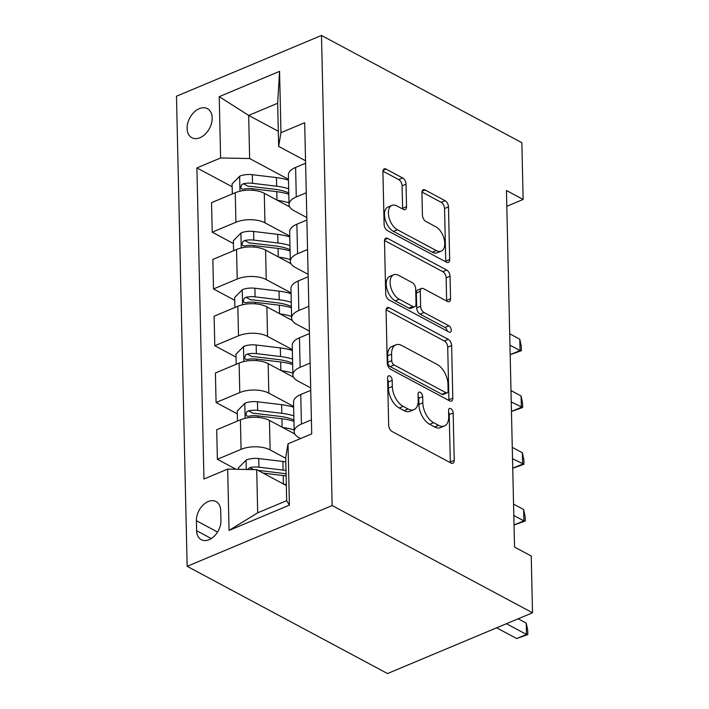 <?xml version="1.0" encoding="UTF-8"?>
<svg xmlns="http://www.w3.org/2000/svg" width="709" height="709" viewBox="0 0 709 709"><rect width="100%" height="100%" fill="white"/><g stroke="black" fill="none" stroke-linecap="round" stroke-linejoin="round"><path stroke-width="1.06" d="M389.817 376A3.536 2.003 67.3 0 0 388.523 375.859A3.536 2.003 67.3 0 0 387.593 377.897L388.665 425.267A5.052 2.854 67.3 0 0 392.05 431.48L451.048 463.057A5.052 2.854 67.3 0 0 452.9 463.261A5.052 2.854 67.3 0 0 454.23 460.354L453.148 412.984A3.536 2.003 67.3 0 0 450.791 408.632A3.536 2.003 67.3 0 0 449.488 408.49A3.536 2.003 67.3 0 0 448.567 410.529L448.7 416.653A16.174 9.137 67.3 0 1 444.463 425.958A16.174 9.137 67.3 0 1 438.534 425.311L433.616 422.679A16.174 9.137 67.3 0 1 422.803 402.792L422.67 396.668A3.536 2.003 67.3 0 0 420.304 392.316A3.536 2.003 67.3 0 0 419.001 392.174A3.536 2.003 67.3 0 0 418.08 394.213L418.221 400.337A16.174 9.137 67.3 0 1 413.976 409.642A16.174 9.137 67.3 0 1 408.056 408.996L403.137 406.363A16.174 9.137 67.3 0 1 392.325 386.485L392.183 380.352A3.536 2.003 67.3 0 0 389.817 376M187.105 128.453A16.475 11.167 -61.8 0 0 191.864 137.723A16.475 11.167 -61.8 0 0 205.255 134.125A16.475 11.167 -61.8 0 0 212.186 117.942A16.475 11.167 -61.8 0 0 207.418 108.663A16.475 11.167 -61.8 0 0 194.027 112.261A16.475 11.167 -61.8 0 0 187.105 128.453M406.027 184.18A5.052 2.854 67.3 0 0 402.65 177.968L386.095 169.105A5.052 2.854 67.3 0 0 384.243 168.902A5.052 2.854 67.3 0 0 382.913 171.808L384.11 224.416A5.052 2.854 67.3 0 0 387.486 230.629L446.493 262.206A5.052 2.854 67.3 0 0 448.345 262.41A5.052 2.854 67.3 0 0 449.666 259.503L448.478 206.895A5.052 2.854 67.3 0 0 445.092 200.682L425.099 189.985A5.052 2.854 67.3 0 0 423.246 189.782A5.052 2.854 67.3 0 0 421.926 192.688L422.431 215.199A5.052 2.854 67.3 0 0 425.817 221.412L435.734 226.72A13.524 7.639 67.3 0 1 444.286 239.562A13.524 7.639 67.3 0 1 441.228 251.119A13.524 7.639 67.3 0 1 436.274 250.569L397.43 229.787A13.524 7.639 67.3 0 1 388.869 216.945A13.524 7.639 67.3 0 1 391.926 205.388A13.524 7.639 67.3 0 1 396.889 205.929L403.359 209.394A5.052 2.854 67.3 0 0 405.211 209.598A5.052 2.854 67.3 0 0 406.541 206.691L406.027 184.18L402.109 185.82A5.052 2.854 67.3 0 0 398.724 179.607L382.94 171.161M332.149 505.544L532.521 612.78L531.236 556.007L514.53 547.073L506.448 190.526L523.145 199.459L521.851 142.686L321.487 35.45L332.149 505.544L187.149 566.314L176.479 96.22L321.487 35.45M389.241 307.759A5.052 2.854 67.3 0 0 387.389 307.555A5.052 2.854 67.3 0 0 386.059 310.462L387.256 363.07A5.052 2.854 67.3 0 0 390.632 369.283L449.639 400.86A5.052 2.854 67.3 0 0 451.491 401.064A5.052 2.854 67.3 0 0 452.812 398.157L451.624 345.549A5.052 2.854 67.3 0 0 448.239 339.336L389.241 307.759L386.237 309.018M385.687 293.748L384.491 241.14A5.052 2.854 67.3 0 1 385.811 238.233A5.052 2.854 67.3 0 1 387.663 238.437L446.67 270.014A5.052 2.854 67.3 0 1 450.047 276.226L450.561 298.737A5.052 2.854 67.3 0 1 449.231 301.644A5.052 2.854 67.3 0 1 447.379 301.44L423.45 288.634A5.052 2.854 67.3 0 0 421.598 288.43A5.052 2.854 67.3 0 0 420.277 291.337L420.614 306.27A5.052 2.854 67.3 0 0 423.991 312.483L448.903 325.821A3.536 2.003 67.3 0 1 451.146 329.18A3.536 2.003 67.3 0 1 450.348 332.202A3.536 2.003 67.3 0 1 449.045 332.06L389.064 299.96A5.052 2.854 67.3 0 1 385.687 293.748M220.924 520.521L220.694 510.533A15.961 10.821 -61.8 0 0 216.077 501.547A15.961 10.821 -61.8 0 0 203.102 505.03A15.961 10.821 -61.8 0 0 196.402 520.716L196.623 530.704A15.961 10.821 -61.8 0 0 201.241 539.691A15.961 10.821 -61.8 0 0 214.215 536.208A15.961 10.821 -61.8 0 0 220.924 520.521M288.022 443.799L289.414 505.118L229.06 530.412L227.669 469.092L256.702 469.668L257.686 512.82L286.684 500.669L285.7 457.518L288.022 443.799L311.73 433.864L304.675 122.737L280.959 132.672L278.646 146.391L277.662 103.239L248.664 115.399L249.639 158.541L288.466 179.324M232.153 186.768L196.898 167.9L203.962 479.027L227.669 469.092M196.898 167.9L220.605 157.965L219.214 96.646L279.568 71.352L280.959 132.672M532.521 612.78L387.513 673.55L187.149 566.314M506.802 206.31L523.145 199.459M256.702 469.668L286.339 485.532M278.3 131.254L248.664 115.399L219.214 96.646M233.447 243.55L212.213 232.18L211.539 202.659L235.255 192.724A20.596 9.704 -1.3 0 1 264.289 193.3L289.706 206.913M212.213 232.18L235.92 222.245A20.596 9.704 -1.3 0 1 264.953 222.83L289.751 236.097M234.732 300.324L213.498 288.962L212.833 259.432L236.54 249.497A20.596 9.704 -1.3 0 1 265.574 250.082L290.991 263.686M213.498 288.962L237.214 279.018A20.596 9.704 -1.3 0 1 266.247 279.603L291.044 292.87M236.026 357.097L214.792 345.735L214.118 316.214L237.834 306.27A20.596 9.704 -1.3 0 1 266.868 306.855L292.285 320.459M214.792 345.735L238.499 335.8A20.596 9.704 -1.3 0 1 267.532 336.376L292.33 349.652M237.311 413.87L216.077 402.508L215.412 372.987L239.119 363.052A20.596 9.704 -1.3 0 1 268.153 363.628L293.57 377.232M216.077 402.508L239.784 392.573A20.596 9.704 -1.3 0 1 268.826 393.149L293.623 406.425M236.008 469.261L217.371 459.281L216.697 429.76L240.404 419.825A20.596 9.704 -1.3 0 1 269.438 420.402L294.864 434.005M217.371 459.281L241.078 449.346A20.596 9.704 -1.3 0 1 270.111 449.923L285.718 458.28M300.554 438.543L299.109 437.772A20.596 9.704 -1.3 0 1 294.191 431.666A20.596 9.704 -1.3 0 1 301.431 424.053L311.411 419.87M310.693 387.885L297.824 380.999A20.596 9.704 -1.3 0 1 292.906 374.893A20.596 9.704 -1.3 0 1 300.137 367.28L310.125 363.097M309.399 331.112L296.53 324.226A20.596 9.704 -1.3 0 1 291.612 318.119A20.596 9.704 -1.3 0 1 298.852 310.507L308.84 306.323M308.114 274.33L295.245 267.444A20.596 9.704 -1.3 0 1 290.327 261.346A20.596 9.704 -1.3 0 1 297.567 253.733L307.546 249.541M306.82 217.557L293.96 210.67A20.596 9.704 -1.3 0 1 289.042 204.573A20.596 9.704 -1.3 0 1 296.273 196.951L306.261 192.768M305.535 160.783L278.646 146.391M294.191 431.666L293.526 402.145A20.596 9.704 -1.3 0 1 300.758 394.532L310.746 390.349M292.906 374.893L292.232 345.372A20.596 9.704 -1.3 0 1 299.473 337.759L309.452 333.576M291.612 318.119L290.947 288.598A20.596 9.704 -1.3 0 1 298.179 280.977L308.167 276.794M290.327 261.346L289.662 231.825A20.596 9.704 -1.3 0 1 296.894 224.204L306.882 220.02M289.042 204.573L288.368 175.043A20.596 9.704 -1.3 0 1 295.609 167.43L305.588 163.247M249.639 158.541L220.605 157.965M257.686 512.82L229.06 530.412M286.684 500.669L289.414 505.118M279.568 71.352L277.662 103.239M387.628 379.599A3.536 2.003 67.3 0 1 388.266 381.991L388.399 388.124A16.174 9.137 67.3 0 0 399.22 408.003L403.137 406.363M413.976 409.642L410.059 411.291A16.174 9.137 67.3 0 1 404.13 410.635L399.22 408.003M444.463 425.958L440.546 427.598A16.174 9.137 67.3 0 1 434.617 426.951L429.698 424.319A16.174 9.137 67.3 0 1 418.886 404.44L418.744 398.307A3.536 2.003 67.3 0 0 418.115 395.914M450.286 462.649A5.052 2.854 67.3 0 0 450.312 461.993L449.231 414.623A3.536 2.003 67.3 0 0 448.602 412.23M448.877 400.452A5.052 2.854 67.3 0 0 448.894 399.796L447.707 347.188A5.052 2.854 67.3 0 0 444.321 340.976L386.086 309.815M391.731 360.624A3.536 2.003 67.3 0 0 394.098 364.975L445.89 392.689A3.536 2.003 67.3 0 0 447.193 392.83A3.536 2.003 67.3 0 0 448.115 390.801L447.973 384.331A16.174 9.137 67.3 0 0 437.152 364.453L401.755 345.505A16.174 9.137 67.3 0 0 395.826 344.858A16.174 9.137 67.3 0 0 391.59 354.154L391.731 360.624L387.814 362.264A3.536 2.003 67.3 0 0 390.18 366.615L394.098 364.975M447.193 392.83L443.267 394.479A3.536 2.003 67.3 0 1 441.973 394.328L390.18 366.615M395.826 344.858L391.909 346.497A16.174 9.137 67.3 0 0 387.672 355.803L391.59 354.154M387.814 362.264L387.672 355.803M384.508 240.484L442.753 271.653L446.67 270.014M446.617 301.033A5.052 2.854 67.3 0 0 446.643 300.377L446.129 277.866A5.052 2.854 67.3 0 0 442.753 271.653M421.598 288.43L417.681 290.07A5.052 2.854 67.3 0 0 416.36 292.985L416.697 307.919A5.052 2.854 67.3 0 0 420.074 314.131L444.986 327.461L448.903 325.821M447.29 331.121A3.536 2.003 67.3 0 0 444.986 327.461M398.626 275.349A13.524 7.639 67.3 0 0 393.663 274.8A13.524 7.639 67.3 0 0 390.606 286.356A13.524 7.639 67.3 0 0 399.167 299.198L412.851 306.518A5.052 2.854 67.3 0 0 414.703 306.722A5.052 2.854 67.3 0 0 416.023 303.815L415.687 288.882A5.052 2.854 67.3 0 0 412.31 282.669L398.626 275.349M393.663 274.8L389.746 276.448A13.524 7.639 67.3 0 0 386.689 288.005A13.524 7.639 67.3 0 0 395.25 300.838L399.167 299.198M414.703 306.722L410.786 308.371A5.052 2.854 67.3 0 1 408.933 308.167L395.25 300.838M402.597 208.987A5.052 2.854 67.3 0 0 402.615 208.34L402.109 185.82M391.926 205.388L388.009 207.028A13.524 7.639 67.3 0 0 384.952 218.594A13.524 7.639 67.3 0 0 393.513 231.426L397.43 229.787M441.228 251.119L437.311 252.758A13.524 7.639 67.3 0 1 432.348 252.218L393.513 231.426M445.731 261.798A5.052 2.854 67.3 0 0 445.748 261.151L444.561 208.543A5.052 2.854 67.3 0 0 441.175 202.331L421.944 192.033M283.91 484.229A39.394 18.549 -1.3 0 1 286.321 484.575M238.57 469.314L238.534 467.807L246.271 459.981A13.648 6.425 -1.3 0 1 258.75 458.563L282.9 461.462A39.394 18.549 -1.3 0 1 285.807 461.869M263.172 473.133L283.219 475.544A39.394 18.549 -1.3 0 1 286.126 475.943M496.646 627.819L516.693 638.543L526.486 634.44L526.229 623.087L518.199 618.789M286.002 470.501A39.394 18.549 178.7 0 0 283.095 470.094L258.945 467.187A13.648 6.425 178.7 0 0 249.816 467.594L247.512 469.491M257.987 470.359L281.225 473.151A32.703 15.403 -1.3 0 1 286.073 473.94M506.439 623.707L526.486 634.44L527.815 634.59L516.693 638.543M526.229 623.087L527.709 630.044L527.815 634.59M282.616 427.456A39.394 18.549 -1.3 0 1 294.155 429.955M237.471 421.057L237.249 411.034L244.986 403.208A13.648 6.425 -1.3 0 1 257.464 401.781L281.615 404.688A39.394 18.549 -1.3 0 1 293.641 407.25M293.836 415.873A39.394 18.549 178.7 0 0 281.81 413.312L257.659 410.414A13.648 6.425 178.7 0 0 248.531 410.821L246.776 411.876L245.872 414.605L246.829 416.112L248.655 416.272A13.648 6.425 -1.3 0 1 257.784 415.864L281.934 418.762A39.394 18.549 -1.3 0 1 293.96 421.323M248.531 410.821L253.335 413.391A6.948 3.27 -1.3 0 1 255.781 413.471L279.931 416.378A32.703 15.403 -1.3 0 1 293.925 420.047M281.331 370.683A39.394 18.549 -1.3 0 1 292.861 373.182M236.186 364.275L235.955 354.261L243.692 346.426A13.648 6.425 -1.3 0 1 256.179 345.008L280.33 347.915A39.394 18.549 -1.3 0 1 292.347 350.468M292.542 359.1A39.394 18.549 178.7 0 0 280.525 356.538L256.374 353.64A13.648 6.425 178.7 0 0 247.237 354.048L245.491 355.103L244.587 357.832L245.544 359.339L247.361 359.498A13.648 6.425 -1.3 0 1 256.498 359.091L280.649 361.989A39.394 18.549 -1.3 0 1 292.666 364.55M514.034 524.952L523.907 520.893L523.65 509.532L513.564 504.134M247.237 354.048L252.049 356.618A6.948 3.27 -1.3 0 1 254.496 356.698L278.646 359.605A32.703 15.403 -1.3 0 1 292.64 363.274M513.821 515.487L523.907 520.893L525.236 521.035L514.114 524.997M523.65 509.532L525.13 516.498L525.236 521.035M280.037 313.91A39.394 18.549 -1.3 0 1 291.576 316.409M234.901 307.502L234.67 297.479L242.407 289.653A13.648 6.425 -1.3 0 1 254.886 288.235L279.036 291.133A39.394 18.549 -1.3 0 1 291.062 293.694M291.257 302.326A39.394 18.549 178.7 0 0 279.231 299.765L255.08 296.867A13.648 6.425 178.7 0 0 245.952 297.275L244.197 298.321L243.293 301.059L244.056 302.442L246.076 302.725A13.648 6.425 -1.3 0 1 255.205 302.318L279.355 305.216A39.394 18.549 -1.3 0 1 291.381 307.777M512.74 468.179L522.622 464.111L522.365 452.759L512.27 447.361M245.952 297.275L250.756 299.845A6.948 3.27 -1.3 0 1 253.202 299.925L277.352 302.823A32.703 15.403 -1.3 0 1 291.355 306.492M512.527 458.714L523.942 464.262L512.829 468.224M522.365 452.759L523.845 459.724L523.942 464.262M278.752 257.128A39.394 18.549 -1.3 0 1 290.291 259.636M233.607 250.729L233.385 240.706L241.122 232.88A13.648 6.425 -1.3 0 1 253.6 231.462L277.751 234.36A39.394 18.549 -1.3 0 1 289.777 236.921M289.972 245.553A39.394 18.549 178.7 0 0 277.946 242.992L253.795 240.094A13.648 6.425 178.7 0 0 244.667 240.502L242.912 241.547L242.008 244.286L242.965 245.784L244.791 245.952A13.648 6.425 -1.3 0 1 253.919 245.544L278.07 248.442A39.394 18.549 -1.3 0 1 290.096 251.004M511.455 411.406L521.337 407.338L521.08 395.985L510.985 390.579M244.667 240.502L249.471 243.072A6.948 3.27 -1.3 0 1 251.917 243.152L276.067 246.05A32.703 15.403 -1.3 0 1 290.061 249.719M511.242 401.941L522.657 407.489L511.535 411.442M521.08 395.985L522.551 402.942L522.657 407.489M277.467 200.355A39.394 18.549 -1.3 0 1 288.997 202.854M232.322 193.956L232.091 183.932L239.828 176.107A13.648 6.425 -1.3 0 1 252.307 174.689L276.457 177.587A39.394 18.549 -1.3 0 1 288.483 180.148M288.678 188.78A39.394 18.549 178.7 0 0 276.661 186.219L252.51 183.312A13.648 6.425 178.7 0 0 243.373 183.72L241.627 184.774L240.723 187.513L241.68 189.011L243.497 189.17A13.648 6.425 -1.3 0 1 252.634 188.762L276.785 191.669A39.394 18.549 -1.3 0 1 288.802 194.231M510.17 354.624L520.043 350.565L519.786 339.212L509.691 333.806M243.373 183.72L248.185 186.299A6.948 3.27 -1.3 0 1 250.632 186.378L274.782 189.276A32.703 15.403 -1.3 0 1 288.776 192.945M509.948 345.168L520.043 350.565L521.372 350.716L510.25 354.668M519.786 339.212L521.266 346.169L521.372 350.716M264.289 193.3L264.953 222.83M265.574 250.082L266.247 279.603M266.868 306.855L267.532 336.376M268.153 363.628L268.826 393.149M269.438 420.402L270.111 449.923M300.758 394.532L301.431 424.053M240.404 419.825L241.078 449.346M239.119 363.052L239.784 392.573M299.473 337.759L300.137 367.28M237.834 306.27L238.499 335.8M298.179 280.977L298.852 310.507M236.54 249.497L237.214 279.018M296.894 224.204L297.567 253.733M235.255 192.724L235.92 222.245M295.609 167.43L296.273 196.951M211.273 538.548L196.623 530.704M217.548 532.034L196.402 520.716M388.399 388.124L392.325 386.485M404.13 410.635L408.056 408.996M418.744 398.307L422.67 396.668M418.886 404.44L422.803 402.792M429.698 424.319L433.616 422.679M434.617 426.951L438.534 425.311M449.231 414.623L453.148 412.984M450.312 461.993L454.23 460.354M388.266 381.991L392.183 380.352M444.321 340.976L448.239 339.336M447.707 347.188L451.624 345.549M448.894 399.796L452.812 398.157M441.973 394.328L445.89 392.689M384.659 239.695L387.663 238.437M446.129 277.866L450.047 276.226M446.643 300.377L450.561 298.737M416.36 292.985L420.277 291.337M416.697 307.919L420.614 306.27M420.074 314.131L423.991 312.483M408.933 308.167L412.851 306.518M402.615 208.34L406.541 206.691M432.348 252.218L436.274 250.569M422.094 191.244L425.099 189.985M441.175 202.331L445.092 200.682M444.561 208.543L448.478 206.895M445.748 261.151L449.666 259.503M383.09 170.364L386.095 169.105M398.724 179.607L402.65 177.968M246.076 460.176L246.289 469.464M283.219 475.544L283.414 483.963M282.9 461.462L283.095 470.094M258.75 458.563L258.945 467.187M253.574 469.606L249.816 467.594M244.791 403.403L245.128 418.319M281.934 418.762L282.129 427.19M281.615 404.688L281.81 413.312M257.784 415.864L257.819 417.388M257.464 401.781L257.659 410.414M243.497 346.621L243.834 361.546M280.649 361.989L280.835 370.417M280.33 347.915L280.525 356.538M256.498 359.091L256.534 360.615M256.179 345.008L256.374 353.64M242.212 289.848L242.549 304.764M279.355 305.216L279.55 313.644M279.036 291.133L279.231 299.765M255.205 302.318L255.24 303.842M254.886 288.235L255.08 296.867M240.927 233.075L241.264 247.99M278.07 248.442L278.256 256.871M277.751 234.36L277.946 242.992M253.919 245.544L253.955 247.06M253.6 231.462L253.795 240.094M239.633 176.302L239.97 191.217M276.785 191.669L276.971 200.089M276.457 177.587L276.661 186.219M252.634 188.762L252.661 190.287M252.307 174.689L252.51 183.312"/></g></svg>
